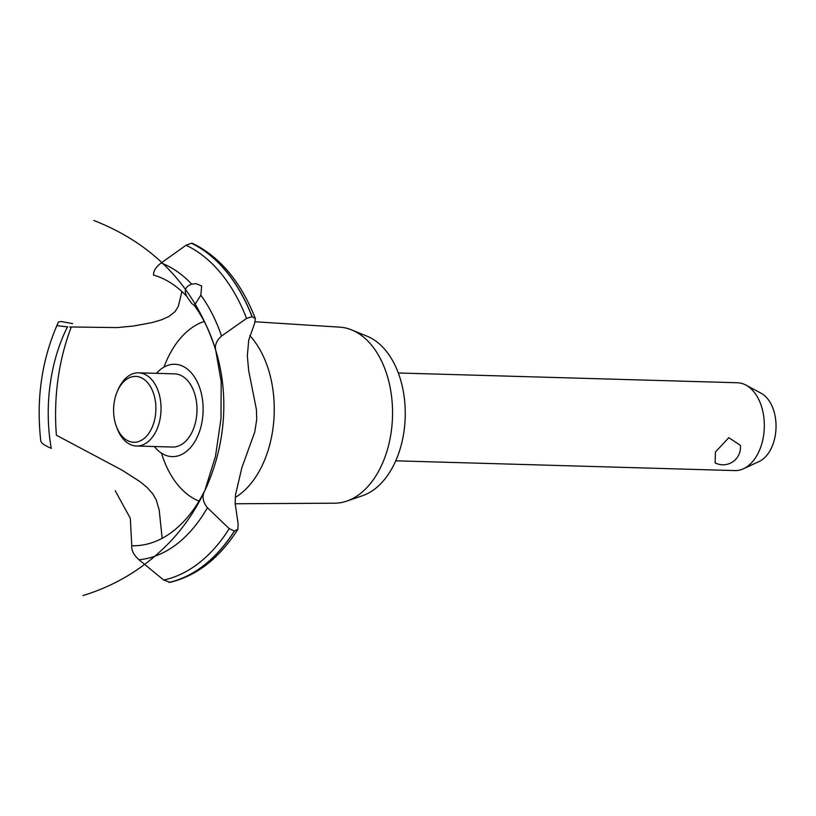 <?xml version="1.0" encoding="UTF-8"?>
<svg xmlns="http://www.w3.org/2000/svg" width="816" height="816" viewBox="0 0 816 816"><rect width="100%" height="100%" fill="white"/><g stroke="black" fill="none" stroke-linecap="round" stroke-linejoin="round"><path stroke-width="1.22" d="M395.75 460.816L734.859 470.587A43.931 28.183 -88.3 0 0 743.488 468.751A43.931 28.183 -88.3 0 0 758.105 453.268A43.931 28.183 -88.3 0 0 745.906 385.091A43.931 28.183 -88.3 0 0 737.389 382.755L398.279 372.983M715.142 462.896L715.428 452.033L728.8 437.672L740.357 445.332A17.432 17.432 0 0 1 715.142 462.896M745.906 385.091L760.971 393.139A35.935 23.052 91.7 0 1 770.957 448.912A35.935 23.052 91.7 0 1 758.992 461.581L743.488 468.751M255.275 321.79L339.803 327.155A88.077 56.498 91.7 0 1 351.716 329.929L367.231 336.274A82.008 52.601 91.7 0 1 393.649 465.253A82.008 52.601 91.7 0 1 362.63 495.669L346.78 501.106A88.077 56.498 91.7 0 1 334.723 503.197L235.141 503.768M351.716 329.929A88.077 56.498 91.7 0 1 380.083 468.445A88.077 56.498 91.7 0 1 346.78 501.106M249.808 335.58A92.259 59.18 91.7 0 1 252.124 338.242A92.259 59.18 91.7 0 1 261.212 467.497A92.259 59.18 91.7 0 1 235.314 497.454M199.033 501.085A92.259 59.18 91.7 0 1 177.959 485.061A92.259 59.18 91.7 0 1 161.476 453.166M163.955 367.118A92.259 59.18 91.7 0 1 168.871 355.807A92.259 59.18 91.7 0 1 204.214 321.443M69.666 326.961L117.229 327.583L133.589 326.002L151.643 322.687L161.333 319.852L168.688 316.608L174.971 311.732L178.214 306.612L181.917 291.557M162.139 538.325L159.212 510.102L156.162 499.667L152.582 493.598L147.125 487.519L140.128 481.715L122.278 470.271L56.406 435.224A166.219 106.621 91.7 0 1 71.318 327.002M40.8 441.017C41.351 443.231 44.87 445.679 51.347 448.361M196.605 438.416A46.206 29.641 91.7 0 1 154.367 446.525A46.206 29.641 -88.3 0 0 196.605 438.416A46.206 29.641 -88.3 0 0 195.136 378.002A46.206 29.641 -88.3 0 0 156.468 373.34A46.206 29.641 91.7 0 1 192.056 373.687A46.206 29.641 91.7 0 1 196.605 438.416M67.748 326.9L67.463 326.89A136.445 87.526 91.7 0 0 51.235 448.31M115.27 490.824L130.305 518.313L131.784 545.751A136.445 87.526 91.7 0 0 204.01 492.058L204.112 491.844M215.689 350.248A136.445 87.526 91.7 0 0 194.31 305.51L191.627 303.389L186.793 296.412A136.445 87.526 91.7 0 0 153.571 275.114M186.864 296.524C183.722 290.547 185.354 286.436 191.74 284.192L196.075 283.662L201.654 285.947L200.848 295.208L194.3 305.521M215.72 350.329C214.577 345.311 216.515 340.547 221.534 336.049L246.554 318.424L252.154 316.649L255.388 318.617L254.643 323.238L248.747 340.037L247.33 355.756L248.676 370.678L256.408 409.459L256.714 419.557L254.765 431.98L241.811 467.843L235.549 494.669L235.13 503.411L238.129 523.79L237.884 529.319L234.386 531.002L229.245 528.676L207.407 507.715C203.174 502.513 202.062 497.26 204.051 491.966M255.388 318.617C241.118 282.265 220.381 257.275 193.168 243.647L191.352 243.239L186.058 245.239L161.14 262.987C155.795 267.097 153.275 271.167 153.592 275.186M205.265 489.202L215.506 456.246L221.003 418.526L221.177 381.572L215.761 350.472M67.585 326.89L56.896 325.666L58.385 322.004L61.302 321.504L72.665 323.646M131.804 545.68C131.305 550.229 133.681 554.921 138.944 559.745L163.7 580.033L170.167 582.308C196.88 575.831 219.453 558.164 237.884 529.319M117.596 390.762L118.504 388.773A36.608 23.48 91.7 0 1 119.228 387.253A36.608 23.48 91.7 0 1 138.608 372.82L174.542 373.861A36.608 23.48 91.7 0 1 194.902 394.495A36.608 23.48 91.7 0 1 191.811 432.613A36.608 23.48 91.7 0 1 172.431 447.046L136.496 446.015A36.608 23.48 91.7 0 1 117.341 428.93L116.555 426.89A32.946 21.134 -88.3 0 0 151.235 429.277A32.946 21.134 -88.3 0 0 147.992 383.122A32.946 21.134 -88.3 0 0 118.259 389.395A32.946 21.134 -88.3 0 0 117.596 390.762A32.946 21.134 -88.3 0 0 116.555 426.89M138.608 372.82A36.608 23.48 91.7 0 1 158.967 393.465A36.608 23.48 91.7 0 1 155.866 431.582A36.608 23.48 91.7 0 1 136.496 446.015M200.858 295.208A150.674 96.645 91.7 0 1 221.534 336.049M186.058 245.239A171.839 110.221 91.7 0 1 220.728 273.095A171.839 110.221 91.7 0 1 246.554 318.424M161.14 262.987A150.674 96.645 91.7 0 1 191.74 284.192M191.352 243.239A174.277 111.782 91.7 0 1 226.073 271.279A174.277 111.782 91.7 0 1 252.042 316.649M191.464 243.25A174.277 111.782 91.7 0 1 226.185 271.279A174.277 111.782 91.7 0 1 252.154 316.649M234.498 531.002A174.277 111.782 91.7 0 1 169.116 582.41M234.386 531.002A174.277 111.782 91.7 0 1 169.004 582.41M229.245 528.676A171.839 110.221 91.7 0 1 163.7 580.033M207.407 507.715A150.674 96.645 91.7 0 1 138.944 559.745M40.81 441.232C36.312 401.686 41.086 364.538 55.121 329.776L55.121 329.776A150.674 96.645 91.7 0 1 56.896 325.666M82.977 595.547C112.363 586.612 138.312 571.72 160.844 550.861C215.812 500.749 237.701 418.363 214.904 347.616C194.351 286.375 153.979 243.994 93.789 220.453M214.384 345.984L215.679 350.217M206.132 487.856L207.794 484.092M55.121 329.776L57.528 324.003"/></g></svg>
